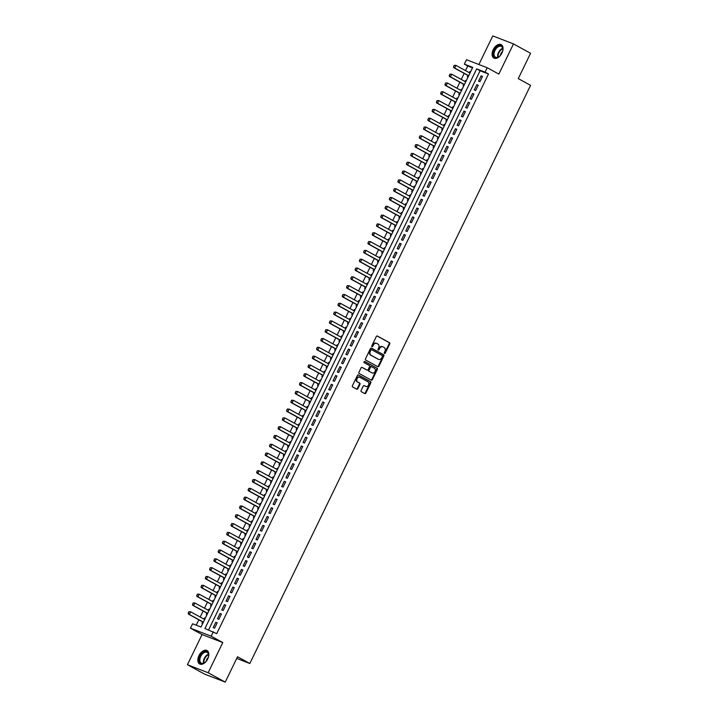<?xml version="1.0" encoding="UTF-8"?>
<svg xmlns="http://www.w3.org/2000/svg" width="718" height="718" viewBox="0 0 718 718"><rect width="100%" height="100%" fill="white"/><g stroke="black" fill="none" stroke-linecap="round" stroke-linejoin="round"><path stroke-width="1.08" d="M384.498 353.444A0.673 0.53 111.1 0 0 385.261 353.094L389.721 343.904A0.96 0.763 111.1 0 0 389.47 342.674L377.399 336.06A0.96 0.763 111.1 0 0 376.304 336.554L371.843 345.753A0.673 0.53 111.1 0 0 372.777 346.264L373.36 345.071A3.087 2.441 111.1 0 1 376.618 343.375A3.087 2.441 111.1 0 1 376.851 343.482L377.856 344.03A3.087 2.441 111.1 0 1 378.655 347.979L378.081 349.163A0.673 0.53 111.1 0 0 379.023 349.684L379.598 348.49A3.087 2.441 111.1 0 1 382.856 346.794A3.087 2.441 111.1 0 1 383.089 346.902L384.094 347.449A3.087 2.441 111.1 0 1 384.902 351.398L384.318 352.583A0.673 0.53 111.1 0 0 384.498 353.444M384.309 353.256A0.673 0.53 111.1 0 0 384.695 352.879L389.165 343.689A0.96 0.763 111.1 0 0 388.914 342.459L377.094 335.988M371.834 346.417A0.673 0.53 111.1 0 0 372.22 346.049L372.795 344.855L373.36 345.071M378.072 349.837A0.673 0.53 111.1 0 0 378.458 349.469L379.041 348.275L379.598 348.49M207.717 658.962A7.656 4.658 -61.3 0 0 207.026 650.562A7.656 4.658 -61.3 0 0 198.985 655.588A7.656 4.658 -61.3 0 0 199.667 663.988A7.656 4.658 -61.3 0 0 207.717 658.962M501.936 53.051A7.656 4.658 -61.3 0 0 501.245 44.651A7.656 4.658 -61.3 0 0 493.194 49.677A7.656 4.658 -61.3 0 0 493.885 58.077A7.656 4.658 -61.3 0 0 501.936 53.051M361.109 390.493A0.96 0.763 111.1 0 0 361.36 391.732L364.753 393.581A0.96 0.763 111.1 0 0 365.839 393.087L370.802 382.882A0.96 0.763 111.1 0 0 370.551 381.644L358.47 375.029A0.96 0.763 111.1 0 0 357.385 375.532L352.421 385.737A0.96 0.763 111.1 0 0 352.673 386.966L356.765 389.21A0.96 0.763 111.1 0 0 357.86 388.716L359.978 384.345A0.96 0.763 111.1 0 0 359.727 383.116L357.699 382.003A2.576 2.037 111.1 0 1 356.972 378.826A2.576 2.037 111.1 0 1 359.754 377.282A2.576 2.037 111.1 0 1 359.942 377.372L367.894 381.725A2.576 2.037 111.1 0 1 368.621 384.902A2.576 2.037 111.1 0 1 365.839 386.446A2.576 2.037 111.1 0 1 365.65 386.356L364.322 385.629A0.96 0.763 111.1 0 0 363.236 386.131L361.109 390.493M213.318 631.786L211.182 636.193L190.467 628.178L192.603 623.771L201.004 627.02L472.749 67.375L464.349 64.126L466.494 59.72L487.208 67.734L485.072 72.141L476.671 68.892L204.926 628.537L216.737 633.653L488.491 74.017L485.072 72.141M487.208 67.734L498.83 74.098L513.487 43.915L530.575 53.276L518.27 78.612L530.575 85.352L249.837 663.504L237.532 656.764L225.228 682.1L208.148 672.739L222.804 642.556L211.182 636.193M377.812 366.683A0.96 0.763 111.1 0 0 378.907 366.18L383.861 355.975A0.96 0.763 111.1 0 0 383.609 354.746L371.538 348.131A0.96 0.763 111.1 0 0 370.443 348.625L365.489 358.829A0.96 0.763 111.1 0 0 365.74 360.068L377.812 366.683M377.327 369.429L372.373 379.634A0.96 0.763 111.1 0 1 371.287 380.136L359.206 373.522A0.96 0.763 111.1 0 1 358.955 372.283L361.073 367.912A0.96 0.763 111.1 0 1 362.168 367.419L367.069 370.102A0.96 0.763 111.1 0 0 368.154 369.599L369.564 366.71A0.96 0.763 111.1 0 0 369.312 365.471L364.214 362.68A0.673 0.53 111.1 0 1 364.807 361.468L377.076 368.19A0.96 0.763 111.1 0 1 377.327 369.429L376.77 369.214L371.816 379.418L372.373 379.634M225.228 682.1L204.513 674.085L187.425 664.724L208.148 672.739M513.487 43.915L492.772 35.9L478.879 64.512M204.011 619.131L204.576 617.956L205.231 618.315M202.664 621.896L202.009 623.242L202.7 623.52M208.283 610.318L208.857 609.142L209.512 609.501M206.937 613.082L206.29 614.428L206.981 614.707M212.564 601.505L213.138 600.329L213.784 600.688M211.218 604.269L210.562 605.624L211.263 605.893M216.845 592.691L217.41 591.515L218.066 591.874M215.499 595.455L214.844 596.811L215.544 597.08M221.126 583.878L221.691 582.702L222.347 583.061M219.78 586.642L219.125 587.997L219.825 588.266M225.407 575.064L225.973 573.888L226.628 574.247M224.061 577.828L223.406 579.184L224.106 579.453M229.688 566.251L230.254 565.075L230.909 565.434M228.342 569.024L227.687 570.37L228.378 570.639M233.96 557.437L234.535 556.262L235.19 556.621M232.614 560.211L231.968 561.557L232.659 561.826M238.241 548.624L238.807 547.448L239.462 547.807M236.895 551.397L236.24 552.743L236.94 553.013M242.522 539.81L243.088 538.635L243.743 538.994M241.176 542.584L240.521 543.93L241.221 544.199M246.804 530.997L247.369 529.821L248.024 530.18M245.457 533.77L244.802 535.116L245.502 535.386M251.085 522.183L251.65 521.008L252.305 521.367M249.738 524.957L249.083 526.303L249.783 526.572M255.366 513.37L255.931 512.203L256.586 512.553M254.019 516.143L253.364 517.49L254.055 517.759M259.638 504.557L260.212 503.39L260.858 503.74M258.292 507.33L257.636 508.676L258.336 508.945M263.919 495.743L264.484 494.576L265.139 494.926M262.573 498.516L261.917 499.863L262.617 500.132M268.2 486.93L268.765 485.763L269.421 486.122M266.854 489.703L266.199 491.049L266.899 491.318M272.481 478.116L273.046 476.949L273.702 477.308M271.135 480.889L270.48 482.236L271.18 482.505M276.762 469.303L277.327 468.136L277.983 468.495M275.416 472.076L274.761 473.422L275.452 473.692M281.034 460.489L281.609 459.323L282.264 459.682M279.688 463.263L279.042 464.609L279.733 464.878M285.315 451.676L285.89 450.509L286.536 450.868M283.969 454.449L283.314 455.795L284.014 456.065M289.596 442.862L290.162 441.696L290.817 442.055M288.25 445.636L287.595 446.982L288.295 447.251M293.877 434.049L294.443 432.882L295.098 433.241M292.531 436.822L291.876 438.168L292.576 438.438M298.158 425.236L298.724 424.069L299.379 424.428M296.812 428.009L296.157 429.355L296.857 429.624M302.44 416.422L303.005 415.255L303.66 415.614M301.093 419.195L300.438 420.542L301.129 420.811M306.712 407.609L307.286 406.442L307.941 406.801M305.365 410.382L304.719 411.728L305.41 411.997M310.993 398.795L311.558 397.628L312.213 397.987M309.646 401.568L308.991 402.915L309.691 403.184M315.274 389.982L315.839 388.815L316.494 389.174M313.928 392.755L313.272 394.101L313.972 394.37M319.555 381.168L320.12 380.001L320.775 380.361M318.209 383.942L317.553 385.288L318.254 385.557M323.836 372.355L324.401 371.188L325.057 371.547M322.49 375.128L321.835 376.474L322.535 376.744M328.117 363.541L328.682 362.375L329.338 362.734M326.771 366.315L326.116 367.661L326.807 367.93M332.389 354.728L332.964 353.561L333.61 353.92M331.043 357.501L330.388 358.847L331.088 359.117M336.67 345.914L337.236 344.748L337.891 345.107M335.324 348.688L334.669 350.034L335.369 350.303M340.951 337.101L341.517 335.934L342.172 336.293M339.605 339.874L338.95 341.221L339.65 341.49M345.232 328.288L345.798 327.121L346.453 327.48M343.886 331.061L343.231 332.407L343.931 332.676M349.513 319.474L350.079 318.307L350.734 318.666M348.167 322.247L347.512 323.594L348.203 323.863M353.786 310.661L354.36 309.494L355.015 309.853M352.439 313.434L351.793 314.78L352.484 315.049M358.067 301.847L358.641 300.68L359.287 301.039M356.72 304.62L356.065 305.967L356.765 306.236M362.348 293.034L362.913 291.867L363.568 292.226M361.001 295.807L360.346 297.153L361.046 297.423M366.629 284.22L367.194 283.054L367.849 283.413M365.282 286.994L364.627 288.34L365.327 288.609M370.91 275.407L371.475 274.24L372.13 274.599M369.564 278.18L368.908 279.526L369.608 279.796M375.191 266.593L375.756 265.427L376.411 265.786M373.845 269.367L373.189 270.713L373.881 270.982M379.463 257.78L380.037 256.613L380.693 256.972M378.117 260.553L377.471 261.899L378.162 262.169M383.744 248.966L384.309 247.8L384.965 248.159M382.398 251.74L381.743 253.086L382.443 253.355M388.025 240.153L388.591 238.986L389.246 239.345M386.679 242.926L386.024 244.273L386.724 244.542M392.306 231.34L392.872 230.173L393.527 230.532M390.96 234.113L390.305 235.459L391.005 235.728M396.587 222.526L397.153 221.359L397.808 221.718M395.241 225.299L394.586 226.646L395.286 226.915M400.868 213.713L401.434 212.546L402.089 212.905M399.522 216.486L398.867 217.832L399.558 218.101M405.14 204.899L405.715 203.732L406.361 204.091M403.794 207.673L403.139 209.019L403.839 209.288M409.422 196.086L409.987 194.919L410.642 195.278M408.075 198.859L407.42 200.205L408.12 200.475M413.703 187.281L414.268 186.106L414.923 186.465M412.356 190.046L411.701 191.392L412.401 191.661M417.984 178.468L418.549 177.292L419.204 177.651M416.637 181.232L415.982 182.578L416.682 182.857M422.265 169.654L422.83 168.479L423.485 168.838M420.919 172.419L420.263 173.765L420.954 174.043M426.537 160.841L427.111 159.665L427.766 160.024M425.191 163.605L424.544 164.96L425.236 165.23M430.818 152.028L431.392 150.852L432.039 151.211M429.472 154.792L428.817 156.147L429.517 156.416M435.099 143.214L435.664 142.038L436.32 142.397M433.753 145.978L433.098 147.334L433.798 147.603M439.38 134.401L439.946 133.225L440.601 133.584M438.034 137.174L437.379 138.52L438.079 138.789M443.661 125.587L444.227 124.411L444.882 124.77M442.315 128.36L441.66 129.707L442.36 129.976M447.942 116.774L448.508 115.598L449.163 115.957M446.596 119.547L445.941 120.893L446.632 121.162M452.214 107.96L452.789 106.785L453.444 107.144M450.868 110.734L450.222 112.08L450.913 112.349M456.495 99.147L457.061 97.971L457.716 98.33M455.149 101.92L454.494 103.266L455.194 103.536M460.776 90.333L461.342 89.158L461.997 89.517M459.43 93.107L458.775 94.453L459.475 94.722M465.058 81.52L465.623 80.353L466.278 80.703M463.711 84.293L463.056 85.639L463.756 85.909M479.938 81.699L482.505 76.404L481.105 75.866L478.538 81.152L479.938 81.699M475.657 90.513L478.224 85.218L476.824 84.679L474.257 89.965L475.657 90.513M471.376 99.326L473.943 94.031L472.543 93.493L469.976 98.779L471.376 99.326M467.095 108.14L469.662 102.845L468.262 102.306L465.695 107.592L467.095 108.14M462.814 116.953L465.381 111.658L463.981 111.119L461.414 116.406L462.814 116.953M458.533 125.767L461.109 120.471L459.708 119.933L457.133 125.219L458.533 125.767M454.261 134.58L456.827 129.285L455.427 128.746L452.861 134.033L454.261 134.58M449.98 143.394L452.546 138.098L451.146 137.56L448.579 142.846L449.98 143.394M445.699 152.207L448.265 146.912L446.865 146.373L444.298 151.66L445.699 152.207M441.417 161.012L443.984 155.725L442.584 155.187L440.017 160.473L441.417 161.012M437.136 169.825L439.703 164.539L438.303 164L435.736 169.286L437.136 169.825M432.864 178.638L435.431 173.352L434.031 172.814L431.464 178.1L432.864 178.638M428.583 187.452L431.15 182.166L429.75 181.627L427.183 186.913L428.583 187.452M424.302 196.265L426.869 190.979L425.469 190.441L422.902 195.727L424.302 196.265M420.021 205.079L422.588 199.792L421.188 199.254L418.621 204.54L420.021 205.079M415.74 213.892L418.307 208.606L416.907 208.067L414.34 213.354L415.74 213.892M411.459 222.706L414.026 217.419L412.635 216.881L410.059 222.167L411.459 222.706M407.187 231.519L409.754 226.233L408.354 225.694L405.787 230.981L407.187 231.519M402.906 240.333L405.473 235.046L404.072 234.508L401.506 239.794L402.906 240.333M398.625 249.146L401.191 243.86L399.791 243.321L397.225 248.607L398.625 249.146M394.344 257.959L396.91 252.673L395.51 252.135L392.943 257.421L394.344 257.959M390.062 266.773L392.629 261.487L391.229 260.948L388.662 266.234L390.062 266.773M385.781 275.586L388.357 270.3L386.957 269.762L384.381 275.048L385.781 275.586M381.509 284.4L384.076 279.114L382.676 278.575L380.109 283.861L381.509 284.4M377.228 293.213L379.795 287.927L378.395 287.388L375.828 292.675L377.228 293.213M372.947 302.027L375.514 296.74L374.114 296.202L371.547 301.488L372.947 302.027M368.666 310.84L371.233 305.554L369.833 305.015L367.266 310.302L368.666 310.84M364.385 319.654L366.952 314.367L365.552 313.829L362.985 319.115L364.385 319.654M360.113 328.467L362.68 323.181L361.28 322.642L358.713 327.929L360.113 328.467M355.832 337.281L358.399 331.994L356.999 331.456L354.432 336.742L355.832 337.281M351.551 346.094L354.118 340.808L352.717 340.269L350.151 345.555L351.551 346.094M347.27 354.907L349.837 349.621L348.436 349.083L345.87 354.369L347.27 354.907M342.989 363.721L345.555 358.435L344.155 357.896L341.589 363.182L342.989 363.721M338.708 372.534L341.274 367.248L339.883 366.701L337.307 371.996L338.708 372.534M334.435 381.348L337.002 376.061L335.602 375.514L333.035 380.809L334.435 381.348M330.154 390.161L332.721 384.875L331.321 384.327L328.754 389.623L330.154 390.161M325.873 398.975L328.44 393.688L327.04 393.141L324.473 398.436L325.873 398.975M321.592 407.788L324.159 402.502L322.759 401.954L320.192 407.25L321.592 407.788M317.311 416.602L319.878 411.315L318.478 410.768L315.911 416.063L317.311 416.602M313.03 425.415L315.606 420.129L314.206 419.581L311.63 424.876L313.03 425.415M308.758 434.228L311.325 428.942L309.925 428.395L307.358 433.69L308.758 434.228M304.477 443.042L307.044 437.756L305.644 437.208L303.077 442.503L304.477 443.042M300.196 451.855L302.763 446.569L301.363 446.022L298.796 451.308L300.196 451.855M295.915 460.669L298.482 455.383L297.081 454.835L294.515 460.121L295.915 460.669M291.634 469.482L294.2 464.196L292.8 463.649L290.234 468.935L291.634 469.482M287.362 478.296L289.928 473.009L288.528 472.462L285.961 477.748L287.362 478.296M283.08 487.109L285.647 481.823L284.247 481.275L281.68 486.562L283.08 487.109M278.799 495.923L281.366 490.636L279.966 490.089L277.399 495.375L278.799 495.923M274.518 504.736L277.085 499.45L275.685 498.902L273.118 504.189L274.518 504.736M270.237 513.549L272.804 508.254L271.404 507.716L268.837 513.002L270.237 513.549M265.956 522.363L268.523 517.068L267.132 516.529L264.556 521.815L265.956 522.363M261.684 531.176L264.251 525.881L262.851 525.343L260.284 530.629L261.684 531.176M257.403 539.99L259.97 534.695L258.57 534.156L256.003 539.442L257.403 539.99M253.122 548.803L255.689 543.508L254.289 542.97L251.722 548.256L253.122 548.803M248.841 557.617L251.408 552.322L250.008 551.783L247.441 557.069L248.841 557.617M244.56 566.43L247.127 561.135L245.727 560.596L243.16 565.883L244.56 566.43M240.279 575.244L242.855 569.948L241.454 569.41L238.879 574.696L240.279 575.244M236.007 584.057L238.573 578.762L237.173 578.223L234.606 583.51L236.007 584.057M231.726 592.862L234.292 587.575L232.892 587.037L230.325 592.323L231.726 592.862M227.444 601.675L230.011 596.389L228.611 595.85L226.044 601.137L227.444 601.675M223.163 610.488L225.73 605.202L224.33 604.664L221.763 609.95L223.163 610.488M218.882 619.302L221.449 614.016L220.049 613.477L217.482 618.763L218.882 619.302M488.491 74.017L480.091 70.768L208.561 629.946M215.777 622.291L213.21 627.577L214.61 628.115L217.177 622.829L215.777 622.291L217.087 623.009M472.525 67.842L467.768 66.002L465.524 70.615M464.178 73.389L461.243 79.429M459.906 82.202L456.971 88.242M455.625 91.015L452.69 97.056M451.344 99.829L448.409 105.869M447.063 108.642L444.128 114.683M442.782 117.456L439.847 123.496M438.501 126.269L435.575 132.309M434.228 135.083L431.294 141.123M429.947 143.896L427.013 149.936M425.666 152.71L422.731 158.75M421.385 161.523L418.45 167.563M417.104 170.337L414.169 176.377M412.823 179.15L409.897 185.19M408.551 187.963L405.616 194.004M404.27 196.777L401.335 202.817M399.989 205.59L397.054 211.631M395.708 214.404L392.773 220.444M391.427 223.217L388.492 229.257M387.155 232.031L384.22 238.071M382.873 240.844L379.939 246.884M378.592 249.658L375.658 255.698M374.311 258.471L371.377 264.511M370.03 267.284L367.095 273.325M365.749 276.098L362.823 282.138M361.477 284.911L358.542 290.952M357.196 293.725L354.261 299.765M352.915 302.538L349.98 308.578M348.634 311.352L345.699 317.392M344.353 320.165L341.418 326.205M340.072 328.979L337.146 335.019M335.8 337.792L332.865 343.832M331.519 346.606L328.584 352.646M327.237 355.419L324.303 361.459M322.956 364.232L320.022 370.273M318.675 373.037L315.74 379.086M314.403 381.85L311.468 387.899M310.122 390.664L307.187 396.713M305.841 399.477L302.906 405.526M301.56 408.291L298.625 414.34M297.279 417.104L294.344 423.144M292.998 425.918L290.072 431.958M288.726 434.731L285.791 440.771M284.445 443.544L281.51 449.585M280.164 452.358L277.229 458.398M275.883 461.171L272.948 467.212M271.601 469.985L268.667 476.025M267.32 478.798L264.395 484.838M263.048 487.612L260.113 493.652M258.767 496.425L255.832 502.465M254.486 505.239L251.551 511.279M250.205 514.052L247.27 520.092M245.924 522.866L242.989 528.906M241.643 531.679L238.717 537.719M237.371 540.492L234.436 546.533M233.09 549.306L230.155 555.346M228.809 558.119L225.874 564.16M224.528 566.933L221.593 572.973M220.246 575.746L217.321 581.786M215.974 584.56L213.04 590.6M211.693 593.373L208.758 599.413M207.412 602.187L204.477 608.227M203.131 611L200.196 617.04M198.85 619.813L196.247 625.181M470.604 71.809L469.904 71.54L469.339 72.706M467.992 75.48L467.337 76.826L468.037 77.095M465.623 80.353L466.323 80.622M461.342 89.158L462.042 89.436M457.061 97.971L457.761 98.249M452.789 106.785L453.48 107.054M448.508 115.598L449.208 115.867M444.227 124.411L444.927 124.681M439.946 133.225L440.646 133.494M435.664 142.038L436.364 142.308M431.392 150.852L432.083 151.121M427.111 159.665L427.802 159.934M422.83 168.479L423.53 168.748M418.549 177.292L419.249 177.561M414.268 186.106L414.968 186.375M409.987 194.919L410.687 195.188M405.715 203.732L406.406 204.002M401.434 212.546L402.125 212.815M397.153 221.359L397.853 221.629M392.872 230.173L393.572 230.442M388.591 238.986L389.291 239.256M384.309 247.8L385.01 248.069M380.037 256.613L380.728 256.882M375.756 265.427L376.456 265.696M371.475 274.24L372.175 274.509M367.194 283.054L367.894 283.323M362.913 291.867L363.613 292.136M358.641 300.68L359.332 300.95M354.36 309.494L355.051 309.763M350.079 318.307L350.779 318.577M345.798 327.121L346.498 327.39M341.517 335.934L342.217 336.204M337.236 344.748L337.936 345.017M332.964 353.561L333.655 353.83M328.682 362.375L329.374 362.644M324.401 371.188L325.101 371.457M320.12 380.001L320.82 380.271M315.839 388.815L316.539 389.084M311.558 397.628L312.258 397.898M307.286 406.442L307.977 406.711M303.005 415.255L303.696 415.525M298.724 424.069L299.424 424.338M294.443 432.882L295.143 433.151M290.162 441.696L290.862 441.965M285.89 450.509L286.581 450.778M281.609 459.323L282.3 459.592M277.327 468.136L278.028 468.405M273.046 476.949L273.746 477.219M268.765 485.763L269.465 486.032M264.484 494.576L265.184 494.846M260.212 503.39L260.903 503.659M255.931 512.203L256.622 512.472M251.65 521.008L252.35 521.286M247.369 529.821L248.069 530.099M243.088 538.635L243.788 538.913M238.807 547.448L239.507 547.717M234.535 556.262L235.226 556.531M230.254 565.075L230.945 565.344M225.973 573.888L226.673 574.158M221.691 582.702L222.392 582.971M217.41 591.515L218.11 591.785M213.138 600.329L213.829 600.598M208.857 609.142L209.548 609.411M204.576 617.956L205.276 618.225M236.725 658.433L249.837 663.504M222.804 642.556L202.081 634.541L187.425 664.724M202.081 634.541L190.467 628.178M467.768 66.002L464.349 64.126M480.091 70.768L476.671 68.892M469.904 71.54L470.559 71.89M481.105 75.866L482.415 76.584M476.824 84.679L478.134 85.397M472.543 93.493L473.853 94.211M468.262 102.306L469.581 103.024M463.981 111.119L465.3 111.837M459.708 119.933L461.019 120.651M455.427 128.746L456.738 129.464M451.146 137.56L452.457 138.278M446.865 146.373L448.176 147.091M442.584 155.187L443.904 155.905M438.303 164L439.622 164.718M434.031 172.814L435.341 173.532M429.75 181.627L431.06 182.345M425.469 190.441L426.779 191.159M421.188 199.254L422.507 199.972M416.907 208.067L418.226 208.785M412.635 216.881L413.945 217.599M408.354 225.694L409.664 226.412M404.072 234.508L405.383 235.226M399.791 243.321L401.102 244.039M395.51 252.135L396.83 252.853M391.229 260.948L392.549 261.666M386.957 269.762L388.267 270.48M382.676 278.575L383.986 279.293M378.395 287.388L379.705 288.106M374.114 296.202L375.424 296.92M369.833 305.015L371.152 305.733M365.552 313.829L366.871 314.547M361.28 322.642L362.59 323.36M356.999 331.456L358.309 332.174M352.717 340.269L354.028 340.987M348.436 349.083L349.756 349.801M344.155 357.896L345.475 358.614M339.883 366.701L341.194 367.428M335.602 375.514L336.913 376.241M331.321 384.327L332.631 385.054M327.04 393.141L328.35 393.868M322.759 401.954L324.078 402.681M318.478 410.768L319.797 411.495M314.206 419.581L315.516 420.308M309.925 428.395L311.235 429.122M305.644 437.208L306.954 437.926M301.363 446.022L302.673 446.74M297.081 454.835L298.401 455.553M292.8 463.649L294.12 464.366M288.528 472.462L289.839 473.18M284.247 481.275L285.558 481.993M279.966 490.089L281.276 490.807M275.685 498.902L277.004 499.62M271.404 507.716L272.723 508.434M267.132 516.529L268.442 517.247M262.851 525.343L264.161 526.061M258.57 534.156L259.88 534.874M254.289 542.97L255.599 543.688M250.008 551.783L251.327 552.501M245.727 560.596L247.046 561.314M241.454 569.41L242.765 570.128M237.173 578.223L238.484 578.941M232.892 587.037L234.203 587.755M228.611 595.85L229.922 596.568M224.33 604.664L225.649 605.382M220.049 613.477L221.368 614.195M382.532 346.686A3.087 2.441 111.1 0 0 382.299 346.579A3.087 2.441 111.1 0 0 379.041 348.275M376.286 343.267A3.087 2.441 111.1 0 0 376.061 343.159A3.087 2.441 111.1 0 0 372.795 344.855M377.56 366.539A0.96 0.763 111.1 0 0 378.35 365.965L383.304 355.76A0.96 0.763 111.1 0 0 383.053 354.521L371.233 348.05M382.461 356.415A0.673 0.53 111.1 0 0 382.281 355.554L371.682 349.747A0.673 0.53 111.1 0 0 370.919 350.088L370.308 351.344A3.087 2.441 111.1 0 0 371.116 355.293L378.359 359.26A3.087 2.441 111.1 0 0 378.592 359.368A3.087 2.441 111.1 0 0 381.85 357.663L382.461 356.415M371.583 349.702L371.125 349.522A0.673 0.53 111.1 0 0 370.362 349.872L370.919 350.088M378.278 359.224A3.087 2.441 111.1 0 1 378.036 359.153A3.087 2.441 111.1 0 1 377.803 359.045L370.56 355.069A3.087 2.441 111.1 0 1 369.752 351.129L370.362 349.872M371.026 379.993A0.96 0.763 111.1 0 0 371.816 379.418M361.863 367.347L366.503 369.887A0.96 0.763 111.1 0 0 366.656 369.941M364.547 361.423L377.076 368.19M372.148 372.884A2.576 2.037 111.1 0 0 372.346 372.974A2.576 2.037 111.1 0 0 375.119 371.43A2.576 2.037 111.1 0 0 374.392 368.253L371.592 366.719A0.96 0.763 111.1 0 0 370.506 367.221L369.097 370.12A0.96 0.763 111.1 0 0 369.348 371.35L371.592 372.669A2.576 2.037 111.1 0 0 371.78 372.759A2.576 2.037 111.1 0 0 371.987 372.821M371.448 366.665L371.035 366.503A0.96 0.763 111.1 0 0 369.941 367.006L370.506 367.221M371.592 372.669L368.783 371.134A0.96 0.763 111.1 0 1 368.54 369.905L369.941 367.006M376.77 369.214A0.96 0.763 111.1 0 0 376.519 367.975M365.489 386.293A2.576 2.037 111.1 0 1 365.282 386.23A2.576 2.037 111.1 0 1 365.085 386.14L364.026 385.557M359.386 377.156A2.576 2.037 111.1 0 0 359.197 377.067A2.576 2.037 111.1 0 0 356.415 378.61A2.576 2.037 111.1 0 0 357.142 381.788L357.699 382.003M356.505 389.066A0.96 0.763 111.1 0 0 357.295 388.501L359.422 384.13A0.96 0.763 111.1 0 0 359.171 382.891L357.142 381.788M364.493 393.446A0.96 0.763 111.1 0 0 365.282 392.872L370.237 382.658A0.96 0.763 111.1 0 0 369.985 381.429L358.174 374.958M454.18 65.329L453.704 66.72L454.18 65.329L455.975 65.383L454.691 68.03L468.71 75.704M453.704 66.72L454.691 68.03L453.686 67.636L468.648 75.839M469.994 73.065L455.975 65.383L454.35 65.401M453.534 66.657L453.686 67.636M494.334 50.197A6.624 4.03 118.7 0 1 499.719 45.548A6.624 4.03 118.7 0 1 502.869 49.416A6.624 4.03 118.7 0 1 501.891 53.123A6.624 4.03 118.7 0 1 498.777 56.884A6.624 4.03 118.7 0 1 494.002 56.614A6.624 4.03 118.7 0 1 494.334 50.197M502.86 49.596A6.139 3.734 -61.3 0 0 501.397 46.473A6.139 3.734 -61.3 0 0 494.953 50.493A6.139 3.734 -61.3 0 0 495.501 57.234A6.139 3.734 -61.3 0 0 498.92 56.776M502.51 51.525A4.371 2.657 -61.3 0 0 500.949 53.617A4.371 2.657 -61.3 0 0 500.365 55.448M501.685 44.947A7.611 4.631 -61.3 0 0 493.769 49.982A7.611 4.631 -61.3 0 0 494.379 58.293M204.504 651.693A6.624 4.03 118.7 0 1 208.651 655.328A6.624 4.03 118.7 0 1 204.558 662.795A6.624 4.03 118.7 0 1 203.284 663.459A6.624 4.03 118.7 0 1 199.182 659.286A6.624 4.03 118.7 0 1 204.504 651.693M208.642 655.507A6.139 3.734 -61.3 0 0 207.188 652.384A6.139 3.734 -61.3 0 0 204.801 652.312A6.139 3.734 -61.3 0 0 200.232 657.652A6.139 3.734 -61.3 0 0 201.291 663.145A6.139 3.734 -61.3 0 0 203.67 663.208A6.139 3.734 -61.3 0 0 204.711 662.687M207.475 650.858A7.611 4.631 -61.3 0 0 204.594 650.822A7.611 4.631 -61.3 0 0 198.958 657.374A7.611 4.631 -61.3 0 0 200.16 664.204M208.292 657.437A4.371 2.657 -61.3 0 0 206.156 661.359M449.899 74.142L449.423 75.534L449.899 74.142L451.694 74.196L450.41 76.844L464.429 84.518M449.423 75.534L450.41 76.844L449.405 76.449L464.366 84.652M465.713 81.879L451.694 74.196L450.069 74.214M449.253 75.471L449.405 76.449M445.618 82.956L445.142 84.347L445.618 82.956L447.413 83.01L446.129 85.657L460.148 93.331M445.142 84.347L446.129 85.657L445.124 85.263L460.085 93.466M461.432 90.692L447.413 83.01L445.788 83.028M444.981 84.284L445.124 85.263M441.337 91.769L440.87 93.16L441.337 91.769L443.141 91.823L441.857 94.471L455.867 102.144M440.87 93.16L441.857 94.471L440.843 94.076L455.804 102.279M457.151 99.506L443.141 91.823L441.507 91.841M440.699 93.098L440.843 94.076M437.065 100.583L436.589 101.974L437.065 100.583L438.86 100.637L437.576 103.284L451.586 110.958M436.589 101.974L437.576 103.284L436.562 102.889L451.523 111.084M452.87 108.319L438.86 100.637L437.226 100.655M436.418 101.911L436.562 102.889M432.783 109.396L432.308 110.787L432.783 109.396L434.578 109.45L433.295 112.098L447.305 119.771M432.308 110.787L433.295 112.098L432.29 111.703L447.242 119.897M448.588 117.133L434.578 109.45L432.945 109.468M432.137 110.725L432.29 111.703M428.502 118.21L428.027 119.601L428.502 118.21L430.297 118.264L429.014 120.911L443.033 128.585M428.027 119.601L429.014 120.911L428.009 120.516L442.97 128.71M444.316 125.946L430.297 118.264L428.673 118.282M427.856 119.538L428.009 120.516M424.221 127.023L423.746 128.414L424.221 127.023L426.016 127.077L424.733 129.725L438.752 137.398M423.746 128.414L424.733 129.725L423.728 129.33L438.689 137.524M440.035 134.76L426.016 127.077L424.392 127.095M423.584 128.351L423.728 129.33M419.94 135.837L419.465 137.228L419.94 135.837L421.735 135.89L420.452 138.538L434.471 146.212M419.465 137.228L420.452 138.538L419.447 138.143L434.408 146.337M435.754 143.573L421.735 135.89L420.111 135.899M419.303 137.165L419.447 138.143M415.659 144.65L415.192 146.041L415.659 144.65L417.463 144.704L416.18 147.352L430.19 155.025M415.192 146.041L416.18 147.352L415.166 146.957L430.127 155.151M431.473 152.387L417.463 144.704L415.83 144.713M415.022 145.978L415.166 146.957M411.387 153.464L410.911 154.855L411.387 153.464L413.182 153.517L411.899 156.165L425.909 163.839M410.911 154.855L411.899 156.165L410.893 155.77L425.846 163.964M427.192 161.191L413.182 153.517L411.549 153.526M410.741 154.792L410.893 155.77M407.106 162.277L406.63 163.668L407.106 162.277L408.901 162.331L407.618 164.978L421.628 172.652M406.63 163.668L407.618 164.978L406.612 164.584L421.574 172.778M422.92 170.004L408.901 162.331L407.268 162.34M406.46 163.596L406.612 164.584M402.825 171.09L402.349 172.482L402.825 171.09L404.62 171.144L403.336 173.792L417.355 181.466M402.349 172.482L403.336 173.792L402.331 173.397L417.293 181.591M418.639 178.818L404.62 171.144L402.995 171.153M402.179 172.41L402.331 173.397M398.544 179.904L398.068 181.295L398.544 179.904L400.339 179.958L399.055 182.605L413.074 190.279M398.068 181.295L399.055 182.605L398.05 182.21L413.012 190.405M414.358 187.631L400.339 179.958L398.714 179.967M397.907 181.223L398.05 182.21M394.263 188.717L393.787 190.108L394.263 188.717L396.067 188.771L394.783 191.419L408.793 199.092M393.787 190.108L394.783 191.419L393.769 191.024L408.73 199.218M410.077 196.445L396.067 188.771L394.433 188.78M393.626 190.037L393.769 191.024M389.982 197.531L389.515 198.922L389.982 197.531L391.786 197.585L390.502 200.232L404.512 207.906M389.515 198.922L390.502 200.232L389.488 199.837L404.449 208.032M405.796 205.258L391.786 197.585L390.152 197.594M389.344 198.85L389.488 199.837M385.71 206.344L385.234 207.735L385.71 206.344L387.505 206.398L386.221 209.046L400.231 216.719M385.234 207.735L386.221 209.046L385.216 208.651L400.168 216.845M401.515 214.072L387.505 206.398L385.871 206.407M385.063 207.664L385.216 208.651M381.429 215.158L380.953 216.549L381.429 215.158L383.224 215.212L381.94 217.859L395.959 225.533M380.953 216.549L381.94 217.859L380.935 217.464L395.896 225.658M397.242 222.885L383.224 215.212L381.599 215.221M380.782 216.477L380.935 217.464M377.147 223.971L376.672 225.362L377.147 223.971L378.942 224.025L377.659 226.673L391.678 234.346M376.672 225.362L377.659 226.673L376.654 226.278L391.615 234.472M392.961 231.699L378.942 224.025L377.318 224.034M376.501 225.29L376.654 226.278M372.866 232.785L372.391 234.176L372.866 232.785L374.661 232.838L373.378 235.486L387.397 243.16M372.391 234.176L373.378 235.486L372.373 235.091L387.334 243.285M388.68 240.512L374.661 232.838L373.037 232.847M372.229 234.104L372.373 235.091M368.585 241.598L368.119 242.989L368.585 241.598L370.389 241.652L369.106 244.299L383.116 251.973M368.119 242.989L369.106 244.299L368.092 243.905L383.053 252.099M384.399 249.326L370.389 241.652L368.756 241.661M367.948 242.917L368.092 243.905M364.313 250.411L363.838 251.803L364.313 250.411L366.108 250.465L364.825 253.113L378.835 260.787M363.838 251.803L364.825 253.113L363.811 252.718L378.772 260.912M380.118 258.139L366.108 250.465L364.475 250.474M363.667 251.731L363.811 252.718M360.032 259.225L359.556 260.616L360.032 259.225L361.827 259.279L360.544 261.917L374.554 269.6M359.556 260.616L360.544 261.917L359.538 261.531L374.491 269.726M375.837 266.952L361.827 259.279L360.194 259.288M359.386 260.544L359.538 261.531M355.751 268.038L355.275 269.421L355.751 268.038L357.546 268.092L356.263 270.731L370.282 278.413M355.275 269.421L356.263 270.731L355.257 270.345L370.219 278.539M371.565 275.766L357.546 268.092L355.922 268.101M355.105 269.358L355.257 270.345M351.47 276.852L350.994 278.234L351.47 276.852L353.265 276.906L351.982 279.544L366 287.227M350.994 278.234L351.982 279.544L350.976 279.158L365.938 287.353M367.284 284.579L353.265 276.906L351.64 276.915M350.833 278.171L350.976 279.158M347.189 285.665L346.713 287.047L347.189 285.665L348.984 285.719L347.7 288.358L361.719 296.04M346.713 287.047L347.7 288.358L346.695 287.972L361.657 296.166M363.003 293.393L348.984 285.719L347.359 285.728M346.552 286.985L346.695 287.972M342.908 294.479L342.441 295.861L342.908 294.479L344.712 294.533L343.428 297.171L357.438 304.854M342.441 295.861L343.428 297.171L342.414 296.785L357.376 304.979M358.722 302.206L344.712 294.533L343.078 294.542M342.271 295.798L342.414 296.785M338.636 303.292L338.16 304.674L338.636 303.292L340.431 303.346L339.147 305.985L353.157 313.667M338.16 304.674L339.147 305.985L338.142 305.599L353.094 313.793M354.441 311.02L340.431 303.346L338.797 303.355M337.99 304.611L338.142 305.599M334.355 312.106L333.879 313.488L334.355 312.106L336.15 312.159L334.866 314.798L348.876 322.481M333.879 313.488L334.866 314.798L333.861 314.412L348.822 322.606M350.169 319.833L336.15 312.159L334.516 312.168M333.708 313.425L333.861 314.412M330.074 320.919L329.598 322.301L330.074 320.919L331.869 320.973L330.585 323.612L344.604 331.294M329.598 322.301L330.585 323.612L329.58 323.226L344.541 331.42M345.888 328.647L331.869 320.973L330.244 320.982M329.427 322.238L329.58 323.226M325.792 329.733L325.317 331.115L325.792 329.733L327.587 329.786L326.304 332.425L340.323 340.108M325.317 331.115L326.304 332.425L325.299 332.039L340.26 340.233M341.606 337.46L327.587 329.786L325.963 329.795M325.155 331.052L325.299 332.039M321.511 338.546L321.036 339.928L321.511 338.546L323.315 338.6L322.032 341.238L336.042 348.921M321.036 339.928L322.032 341.238L321.018 340.853L335.979 349.047M337.325 346.273L323.315 338.6L321.682 338.609M320.874 339.865L321.018 340.853M317.23 347.359L316.764 348.742L317.23 347.359L319.034 347.413L317.751 350.052L331.761 357.735M316.764 348.742L317.751 350.052L316.737 349.666L331.698 357.86M333.044 355.087L319.034 347.413L317.401 347.422M316.593 348.679L316.737 349.666M312.958 356.173L312.483 357.555L312.958 356.173L314.753 356.227L313.47 358.865L327.48 366.548M312.483 357.555L313.47 358.865L312.465 358.479L327.417 366.674M328.763 363.9L314.753 356.227L313.12 356.236M312.312 357.492L312.465 358.479M308.677 364.986L308.201 366.368L308.677 364.986L310.472 365.04L309.189 367.679L323.208 375.361M308.201 366.368L309.189 367.679L308.184 367.293L323.145 375.487M324.491 372.714L310.472 365.04L308.848 365.049M308.031 366.306L308.184 367.293M304.396 373.8L303.92 375.182L304.396 373.8L306.191 373.854L304.908 376.492L318.927 384.175M303.92 375.182L304.908 376.492L303.902 376.106L318.864 384.301M320.21 381.527L306.191 373.854L304.567 373.863M303.75 375.119L303.902 376.106M300.115 382.613L299.639 383.995L300.115 382.613L301.91 382.667L300.627 385.306L314.646 392.988M299.639 383.995L300.627 385.306L299.621 384.92L314.583 393.114M315.929 390.341L301.91 382.667L300.286 382.676M299.478 383.933L299.621 384.92M295.834 391.427L295.367 392.809L295.834 391.427L297.638 391.481L296.354 394.119L310.364 401.802M295.367 392.809L296.354 394.119L295.34 393.733L310.302 401.927M311.648 399.154L297.638 391.481L296.004 391.489M295.197 392.746L295.34 393.733M291.562 400.24L291.086 401.622L291.562 400.24L293.357 400.294L292.073 402.933L306.083 410.615M291.086 401.622L292.073 402.933L291.059 402.547L306.021 410.741M307.367 407.968L293.357 400.294L291.723 400.303M290.916 401.559L291.059 402.547M287.281 409.054L286.805 410.436L287.281 409.054L289.076 409.107L287.792 411.746L301.802 419.42M286.805 410.436L287.792 411.746L286.787 411.36L301.739 419.554M303.086 416.781L289.076 409.107L287.442 409.116M286.635 410.373L286.787 411.36M283 417.867L282.524 419.249L283 417.867L284.795 417.921L283.511 420.56L297.53 428.233M282.524 419.249L283.511 420.56L282.506 420.174L297.467 428.368M298.814 425.594L284.795 417.921L283.17 417.93M282.353 419.186L282.506 420.174M278.719 426.68L278.243 428.063L278.719 426.68L280.514 426.734L279.23 429.373L293.249 437.047M278.243 428.063L279.23 429.373L278.225 428.987L293.186 437.181M294.533 434.408L280.514 426.734L278.889 426.743M278.081 428L278.225 428.987M274.438 435.494L273.962 436.876L274.438 435.494L276.233 435.539L274.949 438.186L288.968 445.86M273.962 436.876L274.949 438.186L273.944 437.8L288.905 445.995M290.251 443.221L276.233 435.539L274.608 435.557M273.8 436.813L273.944 437.8M270.156 444.307L269.69 445.69L270.156 444.307L271.96 444.352L270.677 447L284.687 454.673M269.69 445.69L270.677 447L269.663 446.614L284.624 454.808M285.97 452.035L271.96 444.352L270.327 444.37M269.519 445.627L269.663 446.614M265.884 453.121L265.409 454.503L265.884 453.121L267.679 453.166L266.396 455.813L280.406 463.487M265.409 454.503L266.396 455.813L265.382 455.427L280.343 463.622M281.689 460.848L267.679 453.166L266.046 453.184M265.238 454.44L265.382 455.427M261.603 461.934L261.128 463.316L261.603 461.934L263.398 461.979L262.115 464.627L276.125 472.3M261.128 463.316L262.115 464.627L261.11 464.241L276.071 472.435M277.417 469.662L263.398 461.979L261.765 461.997M260.957 463.254L261.11 464.241M257.322 470.739L256.847 472.13L257.322 470.739L259.117 470.793L257.834 473.44L271.853 481.114M256.847 472.13L257.834 473.44L256.829 473.054L271.79 481.248M273.136 478.475L259.117 470.793L257.493 470.811M256.676 472.067L256.829 473.054M253.041 479.552L252.565 480.943L253.041 479.552L254.836 479.606L253.553 482.254L267.572 489.927M252.565 480.943L253.553 482.254L252.548 481.868L267.509 490.062M268.855 487.289L254.836 479.606L253.212 479.624M252.404 480.88L252.548 481.868M248.76 488.366L248.284 489.757L248.76 488.366L250.564 488.42L249.281 491.067L263.291 498.741M248.284 489.757L249.281 491.067L248.266 490.681L263.228 498.875M264.574 496.102L250.564 488.42L248.931 488.437M248.123 489.694L248.266 490.681M244.479 497.179L244.012 498.57L244.479 497.179L246.283 497.233L245 499.881L259.01 507.554M244.012 498.57L245 499.881L243.985 499.495L258.947 507.689M260.293 504.916L246.283 497.233L244.65 497.251M243.842 498.507L243.985 499.495M240.207 505.993L239.731 507.384L240.207 505.993L242.002 506.046L240.718 508.694L254.728 516.368M239.731 507.384L240.718 508.694L239.713 508.299L254.666 516.502M256.012 513.729L242.002 506.046L240.368 506.064M239.561 507.321L239.713 508.299M235.926 514.806L235.45 516.197L235.926 514.806L237.721 514.86L236.437 517.507L250.456 525.181M235.45 516.197L236.437 517.507L235.432 517.113L250.394 525.316M251.74 522.542L237.721 514.86L236.096 514.878M235.28 516.134L235.432 517.113M231.645 523.619L231.169 525.011L231.645 523.619L233.44 523.673L232.156 526.321L246.175 533.995M231.169 525.011L232.156 526.321L231.151 525.926L246.112 534.129M247.459 531.356L233.44 523.673L231.815 523.691M230.999 524.948L231.151 525.926M227.364 532.433L226.888 533.824L227.364 532.433L229.159 532.487L227.875 535.134L241.894 542.808M226.888 533.824L227.875 535.134L226.87 534.739L241.831 542.934M243.178 540.169L229.159 532.487L227.534 532.505M226.726 533.761L226.87 534.739M223.083 541.246L222.616 542.637L223.083 541.246L224.887 541.3L223.603 543.948L237.613 551.621M222.616 542.637L223.603 543.948L222.589 543.553L237.55 551.747M238.897 548.983L224.887 541.3L223.253 541.318M222.445 542.575L222.589 543.553M218.81 550.06L218.335 551.451L218.81 550.06L220.606 550.114L219.322 552.761L233.332 560.435M218.335 551.451L219.322 552.761L218.308 552.366L233.269 560.561M234.615 557.796L220.606 550.114L218.972 550.132M218.164 551.388L218.308 552.366M214.529 558.873L214.054 560.264L214.529 558.873L216.324 558.927L215.041 561.575L229.051 569.248M214.054 560.264L215.041 561.575L214.036 561.18L228.988 569.374M230.334 566.61L216.324 558.927L214.691 558.945M213.883 560.202L214.036 561.18M210.248 567.687L209.773 569.078L210.248 567.687L212.043 567.741L210.76 570.388L224.779 578.062M209.773 569.078L210.76 570.388L209.755 569.993L224.716 578.187M226.062 575.423L212.043 567.741L210.419 567.759M209.602 569.015L209.755 569.993M205.967 576.5L205.492 577.891L205.967 576.5L207.762 576.554L206.479 579.202L220.498 586.875M205.492 577.891L206.479 579.202L205.474 578.807L220.435 587.001M221.781 584.237L207.762 576.554L206.138 576.563M205.33 577.828L205.474 578.807M201.686 585.314L201.211 586.705L201.686 585.314L203.481 585.367L202.198 588.015L216.217 595.689M201.211 586.705L202.198 588.015L201.193 587.62L216.154 595.814M217.5 593.041L203.481 585.367L201.857 585.376M201.049 586.642L201.193 587.62M197.405 594.127L196.938 595.518L197.405 594.127L199.209 594.181L197.926 596.829L211.936 604.502M196.938 595.518L197.926 596.829L196.911 596.434L211.873 604.628M213.219 601.855L199.209 594.181L197.576 594.19M196.768 595.455L196.911 596.434M193.133 602.94L192.657 604.332L193.133 602.94L194.928 602.994L193.645 605.642L207.655 613.316M192.657 604.332L193.645 605.642L192.63 605.247L207.592 613.441M208.938 610.668L194.928 602.994L193.295 603.003M192.487 604.26L192.63 605.247M188.852 611.754L188.376 613.145L188.852 611.754L190.647 611.808L189.364 614.455L203.373 622.129M188.376 613.145L189.364 614.455L188.358 614.061L203.32 622.255M204.666 619.481L190.647 611.808L189.013 611.817M188.206 613.073L188.358 614.061M384.695 352.879L385.261 353.094M372.22 346.049L372.777 346.264M378.458 349.469L379.023 349.684M388.914 342.459L389.47 342.674M389.165 343.689L389.721 343.904M383.053 354.521L383.609 354.746M383.304 355.76L383.861 355.975M378.35 365.965L378.907 366.18M369.752 351.129L370.308 351.344M370.56 355.069L371.116 355.293M377.803 359.045L378.359 359.26M366.503 369.887L367.069 370.102M368.54 369.905L369.097 370.12M368.783 371.134L369.348 371.35M365.085 386.14L365.65 386.356M359.171 382.891L359.727 383.116M359.422 384.13L359.978 384.345M357.295 388.501L357.86 388.716M369.985 381.429L370.551 381.644M370.237 382.658L370.802 382.882M365.282 392.872L365.839 393.087M497.762 57.341A6.139 3.734 118.7 0 1 498.516 52.45A6.139 3.734 118.7 0 1 502.708 48.312M502.797 48.761A5.932 3.608 -61.3 0 0 498.965 52.674A5.932 3.608 -61.3 0 0 498.184 57.18M203.544 663.252A6.139 3.734 118.7 0 1 208.364 654.269A6.139 3.734 118.7 0 1 208.489 654.224M208.579 654.672A5.932 3.608 -61.3 0 0 203.966 663.091M382.299 346.579L382.856 346.794M376.061 343.159L376.618 343.375M371.071 349.504L371.637 349.72M378.036 359.153L378.592 359.368M366.575 369.923L367.14 370.138M371.78 372.759L372.346 372.974M370.964 366.476L371.52 366.692M365.282 386.23L365.839 386.446M359.197 377.067L359.754 377.282"/></g></svg>

